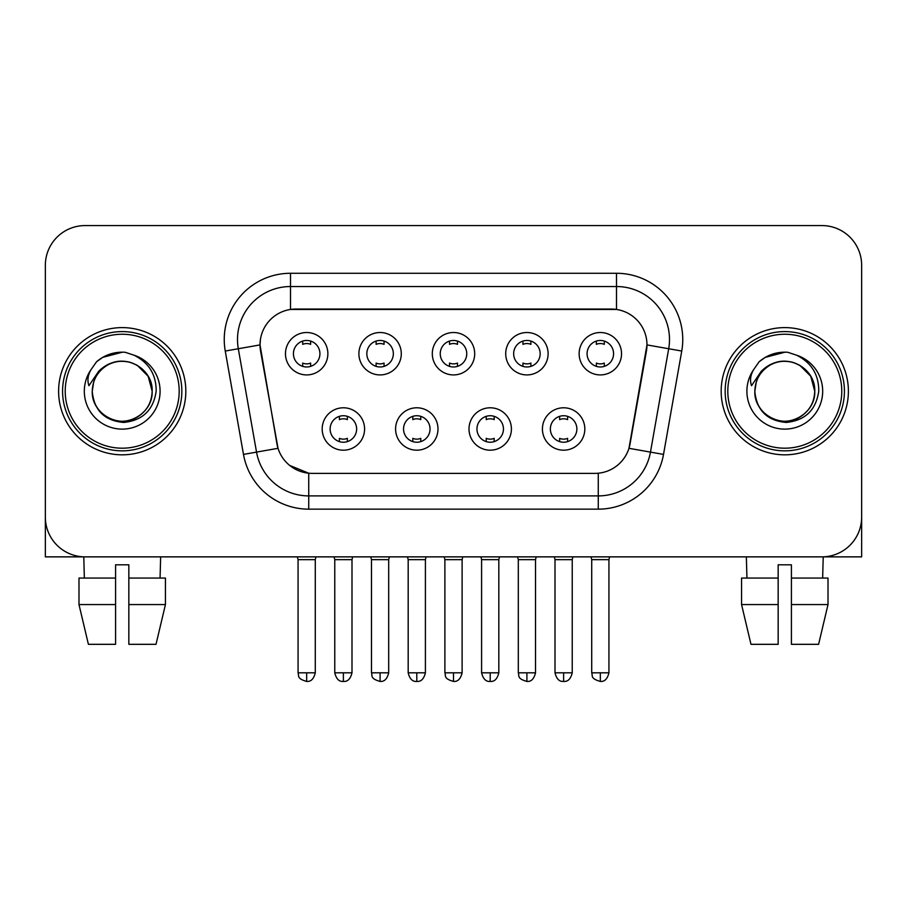 <?xml version="1.0" encoding="UTF-8"?>
<svg xmlns="http://www.w3.org/2000/svg" width="907" height="907" viewBox="0 0 907 907"><rect width="100%" height="100%" fill="white"/><g stroke="black" fill="none" stroke-linecap="round" stroke-linejoin="round"><path stroke-width="1.36" d="M437.99 428.988A21.201 21.201 0 0 1 416.789 450.189A21.201 21.201 0 0 1 395.588 428.988A21.201 21.201 0 0 1 416.789 407.787A21.201 21.201 0 0 1 437.99 428.988M403.547 428.988A13.254 13.254 0 0 0 416.789 442.231A13.254 13.254 0 0 0 430.043 428.988A13.254 13.254 0 0 0 416.789 415.735A13.254 13.254 0 0 0 403.547 428.988M511.412 428.988A21.201 21.201 0 0 1 490.211 450.189A21.201 21.201 0 0 1 469.01 428.988A21.201 21.201 0 0 1 490.211 407.787A21.201 21.201 0 0 1 511.412 428.988M476.957 428.988A13.254 13.254 0 0 0 490.211 442.231A13.254 13.254 0 0 0 503.453 428.988A13.254 13.254 0 0 0 490.211 415.735A13.254 13.254 0 0 0 476.957 428.988M584.822 428.988A21.201 21.201 0 0 1 563.621 450.189A21.201 21.201 0 0 1 542.42 428.988A21.201 21.201 0 0 1 563.621 407.787A21.201 21.201 0 0 1 584.822 428.988M550.368 428.988A13.254 13.254 0 0 0 563.621 442.231A13.254 13.254 0 0 0 576.875 428.988A13.254 13.254 0 0 0 563.621 415.735A13.254 13.254 0 0 0 550.368 428.988M364.58 428.988A21.201 21.201 0 0 1 343.379 450.189A21.201 21.201 0 0 1 322.178 428.988A21.201 21.201 0 0 1 343.379 407.787A21.201 21.201 0 0 1 364.58 428.988M330.125 428.988A13.254 13.254 0 0 0 343.379 442.231A13.254 13.254 0 0 0 356.632 428.988A13.254 13.254 0 0 0 343.379 415.735A13.254 13.254 0 0 0 330.125 428.988M401.291 353.719A21.201 21.201 0 0 1 380.09 374.92A21.201 21.201 0 0 1 358.889 353.719A21.201 21.201 0 0 1 380.09 332.518A21.201 21.201 0 0 1 401.291 353.719M366.836 353.719A13.254 13.254 0 0 0 380.09 366.972A13.254 13.254 0 0 0 393.343 353.719A13.254 13.254 0 0 0 380.09 340.465A13.254 13.254 0 0 0 366.836 353.719M474.701 353.719A21.201 21.201 0 0 1 453.5 374.92A21.201 21.201 0 0 1 432.299 353.719A21.201 21.201 0 0 1 453.5 332.518A21.201 21.201 0 0 1 474.701 353.719M440.246 353.719A13.254 13.254 0 0 0 453.5 366.972A13.254 13.254 0 0 0 466.754 353.719A13.254 13.254 0 0 0 453.5 340.465A13.254 13.254 0 0 0 440.246 353.719M548.111 353.719A21.201 21.201 0 0 1 526.91 374.92A21.201 21.201 0 0 1 505.709 353.719A21.201 21.201 0 0 1 526.91 332.518A21.201 21.201 0 0 1 548.111 353.719M513.657 353.719A13.254 13.254 0 0 0 526.91 366.972A13.254 13.254 0 0 0 540.164 353.719A13.254 13.254 0 0 0 526.91 340.465A13.254 13.254 0 0 0 513.657 353.719M621.533 353.719A21.201 21.201 0 0 1 600.332 374.92A21.201 21.201 0 0 1 579.131 353.719A21.201 21.201 0 0 1 600.332 332.518A21.201 21.201 0 0 1 621.533 353.719M587.078 353.719A13.254 13.254 0 0 0 600.332 366.972A13.254 13.254 0 0 0 613.574 353.719A13.254 13.254 0 0 0 600.332 340.465A13.254 13.254 0 0 0 587.078 353.719M327.869 353.719A21.201 21.201 0 0 1 306.668 374.92A21.201 21.201 0 0 1 285.467 353.719A21.201 21.201 0 0 1 306.668 332.518A21.201 21.201 0 0 1 327.869 353.719M293.426 353.719A13.254 13.254 0 0 0 306.668 366.972A13.254 13.254 0 0 0 319.922 353.719A13.254 13.254 0 0 0 306.668 340.465A13.254 13.254 0 0 0 293.426 353.719M243.484 454.407L225.253 351.043A66.256 66.256 0 0 1 290.501 273.279L616.499 273.279A66.256 66.256 0 0 1 681.747 351.043L663.516 454.407A66.256 66.256 0 0 1 598.269 509.156L308.731 509.156A66.256 66.256 0 0 1 243.484 454.407L278.03 448.307L260.57 351.054A35.781 35.781 0 0 1 295.807 309.06L611.193 309.06A35.781 35.781 0 0 1 646.43 351.054L630.07 443.806A35.781 35.781 0 0 1 594.833 473.375L312.167 473.375A35.781 35.781 0 0 1 276.93 443.806L260.026 344.909L238.303 348.742A53.003 53.003 0 0 1 290.501 286.533L616.499 286.533A53.003 53.003 0 0 1 668.697 348.742L650.466 452.105A53.003 53.003 0 0 1 598.269 495.902L308.731 495.902A53.003 53.003 0 0 1 256.534 452.105L238.303 348.742A53.003 53.003 0 0 1 237.498 339.535M58.604 391.212A63.603 63.603 0 0 0 122.207 454.826A63.603 63.603 0 0 0 185.822 391.212A63.603 63.603 0 0 0 122.207 327.608A63.603 63.603 0 0 0 58.604 391.212A63.603 63.603 0 0 0 122.207 454.826A63.603 63.603 0 0 0 185.822 391.212A63.603 63.603 0 0 0 122.207 327.608A63.603 63.603 0 0 0 58.604 391.212M721.178 391.212A63.603 63.603 0 0 0 784.793 454.826A63.603 63.603 0 0 0 848.396 391.212A63.603 63.603 0 0 0 784.793 327.608A63.603 63.603 0 0 0 721.178 391.212A63.603 63.603 0 0 0 784.793 454.826A63.603 63.603 0 0 0 848.396 391.212A63.603 63.603 0 0 0 784.793 327.608A63.603 63.603 0 0 0 721.178 391.212M290.501 273.279L290.501 309.457L616.499 309.457L616.499 273.279M260.026 344.841L260.422 339.535M594.833 473.375L312.167 473.375M308.731 509.156L308.731 473.216L289.628 465.393M668.697 348.742L646.974 344.909L628.97 448.307L650.466 452.105L668.697 348.742L681.747 351.043M630.07 443.806L629.855 444.94M277.145 444.94L276.93 443.806M861.65 265.332A39.749 39.749 0 0 0 821.901 225.571L85.099 225.571A39.749 39.749 0 0 0 45.35 265.332L45.35 517.103A39.749 39.749 0 0 0 85.099 556.864L821.901 556.864A39.749 39.749 0 0 0 861.65 517.103L861.65 265.332L861.65 556.864L707.936 556.864M45.35 265.332L45.35 556.864L199.064 556.864M821.901 225.571L85.099 225.571M85.099 556.864L821.901 556.864M302.7 366.36L302.7 363.072A10.17 10.17 0 0 0 310.648 363.072L310.648 366.36M306.668 672.813L298.063 672.813C299.276 675.488 296.215 678.515 306.668 681.429L306.668 672.813L315.285 672.813L315.285 559.642L298.063 559.642L297.36 556.864M315.285 559.642L315.976 556.864M310.648 341.077L310.648 344.354A10.17 10.17 0 0 0 302.7 344.354L302.7 341.077M339.399 441.63L339.399 438.342A10.17 10.17 0 0 0 347.358 438.342L347.358 441.63M343.379 672.813L334.762 672.813C336.27 678.958 339.139 681.826 343.379 681.429L343.379 672.813L351.995 672.813L351.995 559.642L334.762 559.642L334.071 556.864M351.995 559.642L352.687 556.864M347.358 416.347L347.358 419.624A10.17 10.17 0 0 0 339.399 419.624L339.399 416.347M376.11 366.36L376.11 363.072A10.17 10.17 0 0 0 384.058 363.072L384.058 366.36M380.09 672.813L371.473 672.813C372.686 675.488 369.637 678.515 380.09 681.429L380.09 672.813L388.695 672.813L388.695 559.642L371.473 559.642L370.782 556.864M388.695 559.642L389.398 556.864M384.058 341.077L384.058 344.354A10.17 10.17 0 0 0 376.11 344.354L376.11 341.077M449.521 366.36L449.521 363.072A10.17 10.17 0 0 0 457.479 363.072L457.479 366.36M453.5 672.813L444.883 672.813C446.108 675.488 443.047 678.515 453.5 681.429L453.5 672.813L462.117 672.813L462.117 559.642L444.883 559.642L444.192 556.864M462.117 559.642L462.808 556.864M457.479 341.077L457.479 344.354A10.17 10.17 0 0 0 449.521 344.354L449.521 341.077M522.942 366.36L522.942 363.072A10.17 10.17 0 0 0 530.89 363.072L530.89 366.36M526.91 672.813L518.305 672.813C519.518 675.488 516.457 678.515 526.91 681.429L526.91 672.813L535.527 672.813L535.527 559.642L518.305 559.642L517.602 556.864M535.527 559.642L536.218 556.864M530.89 341.077L530.89 344.354A10.17 10.17 0 0 0 522.942 344.354L522.942 341.077M596.352 366.36L596.352 363.072A10.17 10.17 0 0 0 604.3 363.072L604.3 366.36M600.332 672.813L591.715 672.813C592.929 675.488 589.879 678.515 600.332 681.429L600.332 672.813L608.937 672.813L608.937 559.642L591.715 559.642L591.024 556.864M608.937 559.642L609.64 556.864M604.3 341.077L604.3 344.354A10.17 10.17 0 0 0 596.352 344.354L596.352 341.077M412.821 441.63L412.821 438.342A10.17 10.17 0 0 0 420.769 438.342L420.769 441.63M416.789 672.813L408.184 672.813C409.681 678.958 412.549 681.826 416.789 681.429L416.789 672.813L425.406 672.813L425.406 559.642L408.184 559.642L407.481 556.864M425.406 559.642L426.097 556.864M420.769 416.347L420.769 419.624A10.17 10.17 0 0 0 412.821 419.624L412.821 416.347M486.231 441.63L486.231 438.342A10.17 10.17 0 0 0 494.179 438.342L494.179 441.63M490.211 672.813L481.594 672.813C483.102 678.958 485.971 681.826 490.211 681.429L490.211 672.813L498.816 672.813L498.816 559.642L481.594 559.642L480.903 556.864M498.816 559.642L499.519 556.864M494.179 416.347L494.179 419.624A10.17 10.17 0 0 0 486.231 419.624L486.231 416.347M559.642 441.63L559.642 438.342A10.17 10.17 0 0 0 567.601 438.342L567.601 441.63M563.621 672.813L555.005 672.813C556.513 678.958 559.381 681.826 563.621 681.429L563.621 672.813L572.238 672.813L572.238 559.642L555.005 559.642L554.313 556.864M572.238 559.642L572.929 556.864M567.601 416.347L567.601 419.624A10.17 10.17 0 0 0 559.642 419.624L559.642 416.347M181.842 391.212A59.635 59.635 0 0 0 122.207 331.588A59.635 59.635 0 0 0 62.572 391.212A59.635 59.635 0 0 0 122.207 450.847A59.635 59.635 0 0 0 181.842 391.212M179.189 391.212A56.982 56.982 0 0 0 122.207 334.241A56.982 56.982 0 0 0 65.225 391.212A56.982 56.982 0 0 0 122.207 448.194A56.982 56.982 0 0 0 179.189 391.212M93.636 382.21L92.219 391.212C94.045 410.372 104.554 420.78 123.749 422.447C142.614 420.497 153.419 410.089 156.163 391.212C156.299 374.693 148.918 362.687 134.043 355.204L125.098 352.256C114.293 351.621 104.77 354.796 96.527 361.78L91.119 369.534C87.832 375.079 87.106 380.475 88.954 385.69L98.602 371.394C107.593 362.403 118.295 359.433 130.699 362.494A29.954 29.954 0 0 0 93.636 382.21L92.253 391.212C92.661 379.92 97.65 371.269 107.23 365.272C125.903 353.311 153.192 369.07 152.161 391.212C151.764 402.515 146.764 411.166 137.184 417.163C118.511 429.124 91.233 413.365 92.253 391.212C92.661 379.92 97.65 371.269 107.23 365.272C125.903 353.311 153.192 369.07 152.161 391.212C151.764 402.515 146.764 411.166 137.184 417.163C118.511 429.124 91.233 413.365 92.253 391.212L93.636 382.21M152.161 391.212C151.764 402.515 146.764 411.166 137.184 417.163C118.511 429.124 91.233 413.365 92.253 391.212C92.661 402.515 97.65 411.166 107.23 417.163C125.903 429.124 153.192 413.365 152.161 391.212L148.147 376.235L137.184 365.272L130.699 362.494L137.184 365.272L148.147 376.235L152.161 391.212L148.147 376.235L137.184 365.272L130.699 362.494L137.184 365.272L148.147 376.235L152.161 391.212L148.147 376.235L137.184 365.272L130.699 362.494L137.184 365.272L148.147 376.235L152.161 391.212L148.147 376.235L137.184 365.272L130.699 362.494L137.184 365.272L148.147 376.235L152.161 391.212C151.231 376.824 144.077 367.256 130.699 362.494M125.279 421.018L124.327 421.097M96.607 361.712L102.672 357.381L122.513 352.154L102.672 357.381L96.607 361.712L102.672 357.381L122.513 352.154L102.672 357.381L96.607 361.712L102.672 357.381L122.513 352.154L102.672 357.381L96.607 361.712L102.672 357.381L122.513 352.154L102.672 357.381L96.607 361.712L102.672 357.381L122.513 352.154L102.672 357.381L96.607 361.712L102.672 357.381L122.513 352.154L102.672 357.381L96.607 361.712L102.672 357.381L122.513 352.154M844.428 391.212A59.635 59.635 0 0 0 784.793 331.588A59.635 59.635 0 0 0 725.158 391.212A59.635 59.635 0 0 0 784.793 450.847A59.635 59.635 0 0 0 844.428 391.212M841.775 391.212A56.982 56.982 0 0 0 784.793 334.241A56.982 56.982 0 0 0 727.811 391.212A56.982 56.982 0 0 0 784.793 448.194A56.982 56.982 0 0 0 841.775 391.212M756.223 382.21L754.794 391.212C756.631 410.372 767.141 420.78 786.335 422.447C805.189 420.497 815.994 410.089 818.749 391.212C818.874 374.693 811.504 362.687 796.629 355.204L787.673 352.256C776.868 351.621 767.345 354.796 759.102 361.78L753.706 369.534C750.406 375.079 749.692 380.475 751.54 385.69L761.188 371.394C770.179 362.403 780.87 359.433 793.285 362.494A29.954 29.954 0 0 0 756.223 382.21L754.839 391.212C755.236 379.92 760.236 371.269 769.816 365.272C788.489 353.311 815.767 369.07 814.747 391.212C814.339 402.515 809.35 411.166 799.77 417.163C781.097 429.124 753.808 413.365 754.839 391.212C755.236 379.92 760.236 371.269 769.816 365.272C788.489 353.311 815.767 369.07 814.747 391.212C814.339 402.515 809.35 411.166 799.77 417.163C781.097 429.124 753.808 413.365 754.839 391.212C755.236 379.92 760.236 371.269 769.816 365.272C788.489 353.311 815.767 369.07 814.747 391.212C815.767 413.365 788.489 429.124 769.816 417.163C760.236 411.166 755.236 402.515 754.839 391.212C755.236 379.92 760.236 371.269 769.816 365.272C788.489 353.311 815.767 369.07 814.747 391.212C814.339 402.515 809.35 411.166 799.77 417.163C781.097 429.124 753.808 413.365 754.839 391.212C755.236 379.92 760.236 371.269 769.816 365.272C788.489 353.311 815.767 369.07 814.747 391.212C814.339 402.515 809.35 411.166 799.77 417.163C781.097 429.124 753.808 413.365 754.839 391.212L756.223 382.21M799.77 365.272L793.285 362.494L799.77 365.272L810.733 376.235L814.747 391.212C814.339 402.515 809.35 411.166 799.77 417.163C781.097 429.124 753.808 413.365 754.839 391.212C753.808 413.365 781.097 429.124 799.77 417.163C809.35 411.166 814.339 402.515 814.747 391.212C815.767 413.365 788.489 429.124 769.816 417.163C760.236 411.166 755.236 402.515 754.839 391.212M793.285 362.494L799.77 365.272L810.733 376.235L814.747 391.212L810.733 376.235L799.77 365.272L793.285 362.494L799.77 365.272L810.733 376.235L814.747 391.212C813.817 376.824 806.663 367.256 793.285 362.494M787.854 421.018L786.913 421.097M759.182 361.712L765.259 357.381L785.099 352.154L765.259 357.381L759.182 361.712L765.259 357.381L785.099 352.154L765.259 357.381L759.182 361.712L765.259 357.381L785.099 352.154L765.259 357.381L759.182 361.712L765.259 357.381L785.099 352.154L765.259 357.381L759.182 361.712L765.259 357.381L785.099 352.154L765.259 357.381L759.182 361.712L765.259 357.381L785.099 352.154L765.259 357.381L759.182 361.712L765.259 357.381L785.099 352.154M78.988 578.065L78.988 604.572L88.398 644.321L78.988 604.572L78.988 578.065L115.586 578.065L115.586 564.812L128.839 564.812L128.839 578.065L165.437 578.065L165.437 604.572L156.015 644.321L165.437 604.572L128.839 604.572L128.839 578.065M160.641 556.864L160.063 578.065M115.586 578.065L115.586 644.321L88.398 644.321M78.988 604.572L115.586 604.572M156.015 644.321L128.839 644.321L128.839 604.572M83.784 556.864L84.351 578.065M741.563 578.065L741.563 604.572L750.985 644.321L741.563 604.572L741.563 578.065L778.161 578.065L778.161 564.812L791.414 564.812L791.414 578.065L828.012 578.065L828.012 604.572L818.602 644.321L828.012 604.572L791.414 604.572L791.414 578.065M823.216 556.864L822.649 578.065M778.161 578.065L778.161 644.321L750.985 644.321M741.563 604.572L778.161 604.572M818.602 644.321L791.414 644.321L791.414 604.572M746.359 556.864L746.937 578.065M598.269 473.216L598.269 509.156M225.253 351.043L238.303 348.742M650.466 452.105L663.516 454.407M91.119 369.534A37.913 37.913 0 0 0 122.207 429.124A37.913 37.913 0 0 0 134.043 355.204M753.706 369.534A37.913 37.913 0 0 0 784.793 429.124A37.913 37.913 0 0 0 796.629 355.204M298.063 672.813L298.063 559.642M315.285 672.813C313.777 678.958 310.908 681.826 306.668 681.429M334.762 672.813L334.762 559.642M351.995 672.813C350.487 678.958 347.619 681.826 343.379 681.429M371.473 672.813L371.473 559.642M388.695 672.813C387.198 678.958 384.33 681.826 380.09 681.429M444.883 672.813L444.883 559.642M462.117 672.813C460.609 678.958 457.74 681.826 453.5 681.429M518.305 672.813L518.305 559.642M535.527 672.813C534.019 678.958 531.151 681.826 526.91 681.429M591.715 672.813L591.715 559.642M608.937 672.813C607.441 678.958 604.572 681.826 600.332 681.429M408.184 672.813L408.184 559.642M425.406 672.813C423.898 678.958 421.029 681.826 416.789 681.429M481.594 672.813L481.594 559.642M498.816 672.813C497.319 678.958 494.451 681.826 490.211 681.429M555.005 672.813L555.005 559.642M572.238 672.813C570.73 678.958 567.861 681.826 563.621 681.429"/></g></svg>

